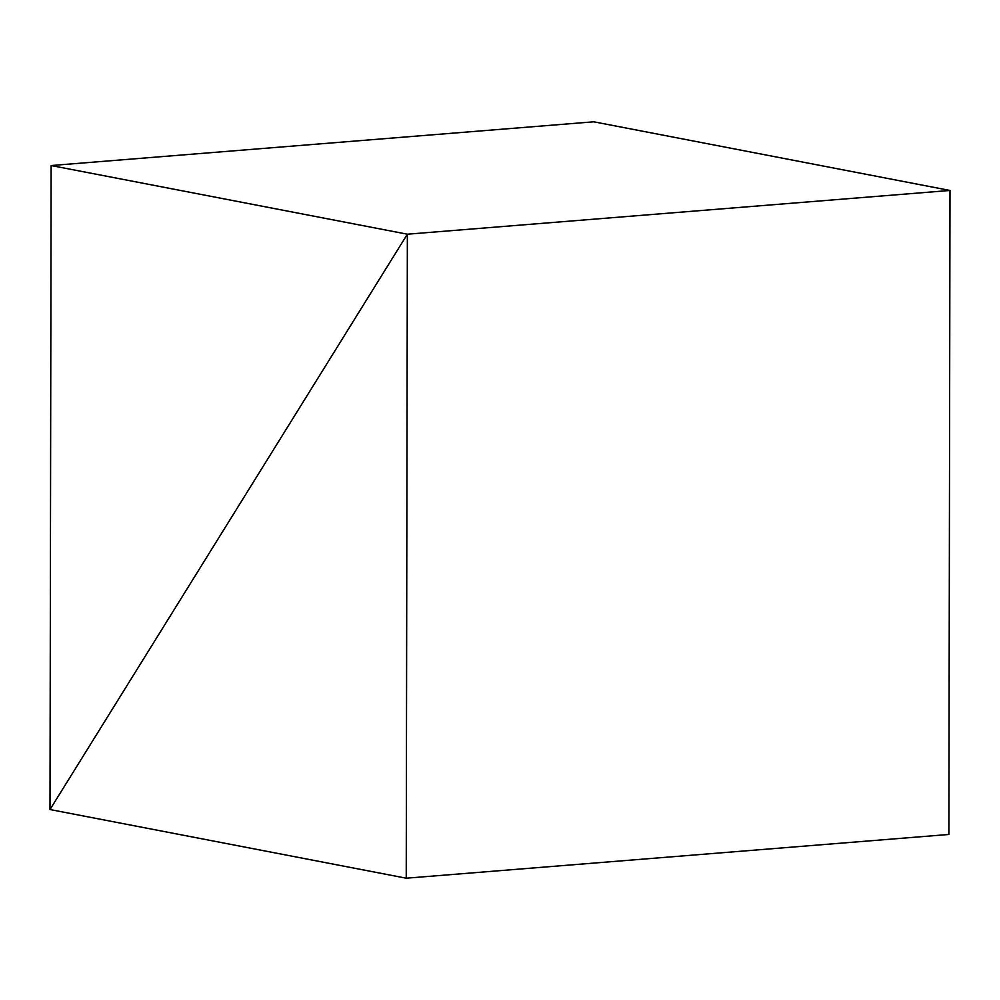 <?xml version="1.0" encoding="UTF-8"?>
<svg xmlns="http://www.w3.org/2000/svg" width="1000" height="1000" viewBox="0 0 1000 1000"><rect width="100%" height="100%" fill="white"/><g stroke="black" fill="none" stroke-linecap="round" stroke-linejoin="round"><path stroke-width="1.5" d="M51.125 165.538L50 809.538L407.362 234.2L406.238 878.2L948.875 834.463L950 190.463L407.362 234.2L51.125 165.538L593.763 121.8L950 190.463L407.362 234.2L50 809.538L406.238 878.2"/></g></svg>
